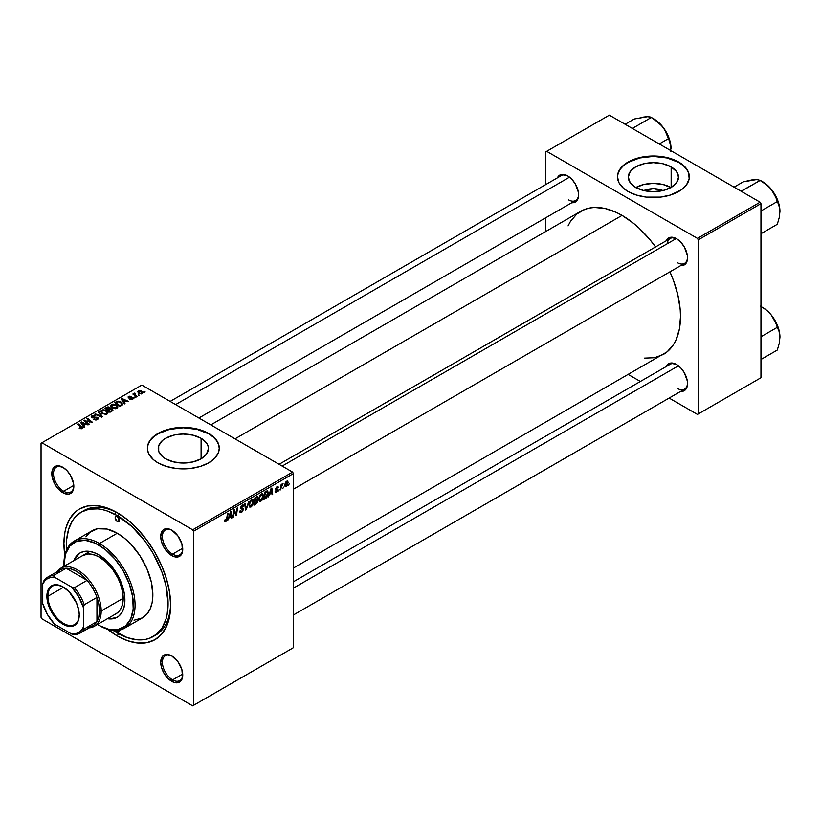 <?xml version="1.0" encoding="UTF-8"?>
<svg xmlns="http://www.w3.org/2000/svg" width="821" height="821" viewBox="0 0 821 821"><rect width="100%" height="100%" fill="white"/><g stroke="black" fill="none" stroke-linecap="round" stroke-linejoin="round"><path stroke-width="1.23" d="M643.818 190.554A15.907 9.185 180 0 1 662.968 190.554L653.393 188.707L643.818 190.554M670.942 187.527A25.102 14.491 0 0 0 635.844 187.527M671.147 166.909L671.147 187.404L662.999 190.544L653.393 191.652L643.787 190.544L635.639 187.404A25.102 14.491 180 0 1 628.291 177.162A25.102 14.491 180 0 1 643.787 163.769A25.102 14.491 180 0 1 671.147 166.909L676.586 171.61L678.495 177.162L676.586 182.703L671.147 187.404L671.147 166.909A25.102 14.491 180 0 1 678.495 177.162A25.102 14.491 180 0 1 662.999 190.544A25.102 14.491 180 0 1 635.639 187.404L630.2 182.703L628.291 177.162L630.2 171.61L635.639 166.909L643.787 163.769L653.393 162.661L662.999 163.769L671.147 166.909M689.322 176.967A35.929 20.751 0 0 0 678.803 162.486L678.803 162.096A35.929 20.751 180 0 1 689.322 176.761A35.929 20.751 180 0 1 667.145 195.932A35.929 20.751 180 0 1 627.983 191.437L636.46 195.059L646.384 197.112L660.402 197.112L670.336 195.059L681.173 189.928L686.592 184.704L689.158 178.804L688.634 172.718L686.592 168.828L681.173 163.605L676.186 160.731L667.145 157.601L653.393 156.021L642.966 156.914L636.46 158.474L625.612 163.605L620.194 168.828L618.151 172.718L617.464 176.761L619.003 182.785L623.519 188.296L627.983 191.437A35.929 20.751 180 0 1 617.464 176.761A35.929 20.751 180 0 1 639.641 157.601A35.929 20.751 180 0 1 678.803 162.096L678.803 162.486A35.929 20.751 0 0 0 639.795 157.95A35.929 20.751 0 0 0 617.464 176.967M165.585 458.795A25.102 14.491 180 0 1 158.227 448.543A25.102 14.491 180 0 1 173.734 435.151A25.102 14.491 180 0 1 201.094 438.291L201.094 458.795L192.945 461.936L183.34 463.034L173.734 461.936L165.585 458.795L162.466 456.599L158.71 451.365L158.71 445.711L162.466 440.487L165.585 438.291L173.734 435.151L178.444 434.33L183.34 434.042L192.945 435.151L201.094 438.291L206.533 442.991L207.959 445.711L208.442 448.543L206.533 454.085L201.094 458.795L201.094 438.291A25.102 14.491 180 0 1 208.442 448.543A25.102 14.491 180 0 1 192.945 461.936A25.102 14.491 180 0 1 165.585 458.795M219.269 448.348A35.929 20.751 0 0 0 208.75 433.868L208.75 433.478A35.929 20.751 180 0 1 219.269 448.153A35.929 20.751 180 0 1 197.091 467.313A35.929 20.751 180 0 1 157.93 462.818L166.396 466.451L176.33 468.493L190.349 468.493L200.273 466.451L208.75 462.818L215.03 457.933L218.581 452.197L219.269 448.153L218.581 444.099L216.539 440.21L211.11 434.986L206.133 432.113L197.091 428.983L183.34 427.402L172.903 428.295L166.396 429.855L157.93 433.478L153.455 436.628L148.95 442.129L147.575 446.121L147.575 450.185L148.95 454.177L153.455 459.678L157.93 462.818A35.929 20.751 180 0 1 147.4 448.153A35.929 20.751 180 0 1 169.588 428.983A35.929 20.751 180 0 1 208.75 433.478L208.75 433.868A35.929 20.751 0 0 0 169.742 429.342A35.929 20.751 0 0 0 147.411 448.348M172.164 656.184A14.378 8.302 -120 0 0 162.425 662.516A14.378 8.302 -120 0 0 172.584 679.88L171.733 681.348A15.568 8.99 60 0 1 160.721 662.28A15.568 8.99 60 0 1 171.733 655.917L165.616 654.532L162.579 656.287L160.721 662.28L161.563 667.627L163.954 673.128L167.525 677.951L173.878 682.343L177.849 682.733L180.887 680.978L182.529 677.346L181.903 669.638L177.849 661.593L171.733 655.917A15.568 8.99 60 0 1 182.744 674.995A15.568 8.99 60 0 1 171.733 681.348L172.584 679.88A14.378 8.302 60 0 1 163.194 667.216A14.378 8.302 60 0 1 165.39 655.702A14.378 8.302 60 0 1 172.164 656.184M63.248 467.529A14.378 8.302 -120 0 0 53.498 473.871A14.378 8.302 -120 0 0 63.669 491.235L62.817 492.692A15.568 8.99 60 0 1 51.805 473.625A15.568 8.99 60 0 1 62.817 467.272L56.7 465.876L53.663 467.631L52.021 471.264L52.021 476.231L55.028 484.482L58.599 489.295L64.962 493.688L68.933 494.088L70.606 493.472L72.987 490.722L73.613 483.733L70.606 475.492L67.035 470.669L62.817 467.272A15.568 8.99 60 0 1 73.828 486.34A15.568 8.99 60 0 1 62.817 492.692L63.669 491.235A14.378 8.302 60 0 1 54.278 478.561A14.378 8.302 60 0 1 56.475 467.046A14.378 8.302 60 0 1 63.248 467.529M172.164 530.407A14.378 8.302 -120 0 0 162.425 536.749A14.378 8.302 -120 0 0 172.584 554.113L171.733 555.581A15.568 8.99 60 0 1 160.721 536.513A15.568 8.99 60 0 1 171.733 530.15L167.525 528.683L163.954 529.381L162.579 530.52L160.721 536.513L161.563 541.86L163.954 547.361L167.525 552.184L173.878 556.576L177.849 556.966L180.887 555.212L182.529 551.579L181.903 543.871L177.849 535.826L171.733 530.15A15.568 8.99 60 0 1 182.744 549.218A15.568 8.99 60 0 1 171.733 555.581L172.584 554.113A14.378 8.302 60 0 1 163.194 541.45A14.378 8.302 60 0 1 165.39 529.925A14.378 8.302 60 0 1 172.164 530.407M73.798 485.375L63.669 491.235L73.798 485.375M182.714 674.031L172.584 679.88L182.714 674.031M182.714 548.264L172.584 554.113L182.714 548.264M279.068 464.306L670.172 238.501A14.378 8.302 60 0 1 676.945 238.983A14.378 8.302 -120 0 0 667.268 243.734M666.334 240.717A15.568 8.99 60 0 1 676.514 238.716L670.398 237.331L668.725 237.946L666.334 240.717M557.418 177.829A15.568 8.99 60 0 1 567.598 175.838L561.482 174.452L558.444 176.197L557.418 177.829M666.334 366.484A15.568 8.99 60 0 1 676.514 364.483L670.398 363.098L668.725 363.713L666.334 366.484M66.634 549.875A71.868 41.491 60 0 1 81.341 512.068L83.886 510.6A71.868 41.491 60 0 1 118.563 513.453A71.868 41.491 -120 0 0 82.634 511.38M106.863 628.732L117.28 635.926L118.552 633.709L117.28 635.926A75.46 43.564 60 0 1 107.469 629.214M64.828 555.345A75.46 43.564 60 0 1 117.28 512.694L106.863 507.871L96.857 505.592L87.631 505.962L79.545 508.958L76.025 511.411L70.216 518.092L66.214 526.949L64.941 532.08L63.915 543.502L64.941 556.115M210.792 424.888L580.734 211.305A82.644 47.721 -120 0 1 622.061 215.4L633.453 223.271L639.025 228.094L649.606 239.27L655.558 246.936A82.644 47.721 -120 0 0 622.061 215.4L235.001 438.855L622.061 215.4L616.325 212.413L605.098 208.503L594.507 207.456L589.591 208.021L584.983 209.304L576.886 213.983L570.513 221.311L568.07 225.878M644.423 358.13L654.522 357.73L663.378 354.446A82.644 47.721 -120 0 0 669.936 271.833L673.6 280.823L677.982 295.57L680.219 309.835L680.496 316.619L679.378 329.129L676.052 339.873L673.6 344.44L667.227 351.768L293.436 568.029M293.436 581.771L670.172 364.267A14.378 8.302 60 0 1 676.945 364.75M170.152 401.418L561.256 175.612A14.378 8.302 60 0 1 568.029 176.094M41.05 443.258L41.05 617.341L41.05 443.258L141.838 385.07L292.594 472.106L192.658 529.812L41.902 442.776L192.658 529.812L193.499 531.279L193.499 705.352L293.436 647.656L293.436 473.573L193.499 531.279L193.499 705.352L192.658 705.844L41.902 618.808L41.05 617.341L41.902 618.808L192.658 705.844L292.594 648.149L192.658 705.844L293.436 647.656L293.436 473.573L292.594 472.106L293.436 473.573L193.499 531.279L192.658 529.812L292.594 472.106L141.838 385.07L41.05 443.258M263.49 495.781L262.032 500.215L260.678 501.374L259.498 501.313L258.913 498.634L260.031 495.34L262.34 493.657L263.49 495.781L262.771 493.79L261.437 493.914L259.682 495.966L258.872 499.466L259.631 501.405L260.904 501.251L258.913 500.102L260.904 501.251L263.49 495.781L262.812 495.391L263.49 495.781M269.729 494.201L268.334 496.869L271.094 488.433L271.843 488.002L272.654 494.375L272.038 494.735L271.833 492.98L269.729 494.201L271.833 492.98L272.038 494.735L272.654 494.375L271.843 488.002L271.094 488.433L268.334 496.869L269.729 494.201M225.898 521.468L224.831 521.417L224.738 520.001L225.354 519.549L225.672 520.74L226.504 519.97L227.458 513.628L228.084 513.269L226.945 520.257L225.898 521.468L227.345 518.708L228.084 513.269L225.939 520.637L225.354 519.549L224.738 520.001L225.898 521.468L224.687 520.658M243.396 509.348L242.4 511.74L240.122 512.632L239.701 511.175L240.317 510.744L241.261 511.77L242.749 510.036L242.575 509.236L240.409 508.527L241.333 505.633L242.647 504.894L243.58 505.438L243.704 506.29L243.088 506.721L242.174 505.859L240.933 507.429L243.016 508.261L243.396 509.348L240.933 507.532L241.949 505.972L243.088 506.721L243.704 506.29L243.201 504.977L241.969 505.161L240.317 507.932L242.78 509.769L241.579 511.616L240.471 511.657L240.317 510.744L239.701 511.175L240.184 512.673L241.538 512.437L239.701 511.38L241.538 512.437L243.396 509.348L240.337 507.583L243.396 509.348M248.937 501.231L246.341 509.574L245.561 510.026L244.648 503.704L245.274 503.345L246.054 508.763L248.937 501.231L246.054 508.763L245.274 503.345L244.648 503.704L245.561 510.026L246.341 509.574L245.417 509.03L246.341 509.574L248.937 501.231M253.638 501.477L252.416 505.562L251.052 506.947L249.717 507.06L249.05 504.33L250.179 501.026L252.488 499.353L253.638 501.477L252.909 499.476L251.585 499.609L249.83 501.662L249.009 505.161L249.779 507.091L251.052 506.947L249.061 505.787L251.052 506.947L253.638 501.477L252.96 501.087L253.638 501.477M289.269 483.805L288.51 485.221L289.269 483.805M258.02 500.697L256.46 499.794L258.02 500.697L257.548 502.452L253.946 505.182L254.941 497.762L257.917 496.767L257.281 499.743L258.02 500.697L257.281 499.743L258.102 497.598L257.281 496.52L254.941 497.762L253.946 505.182L256.316 503.817L255.629 503.417L256.316 503.817L258.02 500.697L257.281 499.743M229.151 517.63L227.756 520.298L230.516 511.863L231.265 511.432L232.076 517.805L231.46 518.164L231.265 516.409L229.151 517.63L231.265 516.409L231.46 518.164L232.076 517.805L231.265 511.432L230.516 511.863L227.756 520.298L229.151 517.63M233.944 512.55L233.318 517.097L232.692 517.456L233.708 510.026L234.354 509.646L236.048 514.48L236.879 508.189L237.505 507.83L236.499 515.26L235.853 515.629L234.139 510.816L233.944 512.55L234.139 510.816L235.853 515.629L236.499 515.26L237.505 507.83L236.879 508.189L236.048 514.48L234.354 509.646L233.708 510.026L232.692 517.456L233.318 517.097L232.784 516.789L233.318 517.097L233.944 512.55L233.4 512.232L233.944 512.55M277.2 489.911L275.651 489.018L277.426 490.332L276.615 491.563L275.733 490.825L275.117 491.266L276.585 492.2L275.353 492.261L275.117 491.266L275.733 490.825L276.492 491.625L277.426 490.414L275.856 489.644L275.702 488.536L276.944 486.832L278.247 486.976L277.734 487.982L277.241 487.346L276.318 488.228L276.379 488.957L278.001 489.573L277.118 491.81L278.042 489.921L276.267 488.536L276.913 487.469L278.35 487.541L278.001 486.668M266.507 497.762L263.798 499.496L264.803 492.066L267.369 490.835L268.323 492.415L267.656 495.997L266.507 497.762L268.344 492.826L267.03 490.866L264.803 492.066L263.798 499.496L265.552 498.48L264.855 498.08L265.552 498.48L266.507 497.762L265.912 497.423L266.507 497.762M288.13 482.461L287.227 485.622L285.103 486.679L284.836 484.38L285.8 482.019L287.319 481.014L288.109 482.091L286.693 481.209L284.743 485.509L286.211 486.648L284.754 485.806L286.211 486.648L288.13 482.461L287.381 482.03L288.13 482.461M283.573 487.099L282.814 488.516L283.573 487.099M281.367 487.356L280.433 489.891L281.162 484.493L281.788 484.133L281.624 485.252L283.05 483.497L281.367 487.356L283.05 483.497L281.624 485.252L281.788 484.133L281.162 484.493L280.433 489.891L281.367 487.356L280.813 487.038L281.367 487.356M279.417 489.501L278.658 490.917L279.417 489.501M135.291 397.651L133.956 397.446L135.291 397.651M139.447 395.25L138.113 395.045L139.447 395.25M117.003 408.304L117.772 406.487L115.905 404.691L112.898 404.055L110.712 405.184L111.748 407.565L115.587 408.725L117.875 407.011L116.141 404.825L111.451 404.476L110.589 406.015L112.405 407.996L117.003 408.304M125.028 403.583L124.135 402.228L126.239 401.007L128.671 401.469L121.929 398.524L121.18 398.955L124.351 403.963L125.028 403.583L124.135 402.228L126.239 401.007L128.671 401.469L121.929 398.524L121.18 398.955L124.351 403.963L125.028 403.583M110.26 408.591L109.634 407.288L109.634 409.351L109.634 407.288L107.469 406.98L106.556 408.201L106.556 407.401L105.037 408.273L109.963 412.275L112.867 410.428L112.518 409.074L110.26 408.591L110.024 407.565L108.629 406.929L105.037 408.273L109.963 412.275L113.011 409.987L110.383 408.211M102.368 416.668L99.023 411.742L98.366 412.132L101.219 416.339L95.359 413.856L94.743 414.215L101.578 417.119L102.368 416.668L99.023 411.742L98.366 412.132L101.219 416.339L95.359 413.856L94.743 414.215L101.578 417.119L102.368 416.668M81.997 428.511L81.782 426.715L81.782 428.624L81.782 426.715L78.169 423.78L78.169 424.652L78.169 423.78L77.543 424.149L81.033 426.982L81.341 428.778L81.341 428.09L79.986 428.049L79.986 428.695L79.524 427.71L79.473 428.459L81.412 428.757L82.521 427.608L78.169 423.78L77.543 424.149L81.628 427.669L79.216 428.295L81.997 428.511L82.541 427.782M89.335 424.19L85.138 420.814L92.516 422.353L87.59 418.351L86.964 418.71L91.172 422.086L83.793 420.537L88.709 424.549L89.335 424.19L85.138 420.814L92.516 422.353L87.59 418.351L86.964 418.71L91.172 422.086L83.793 420.537L88.709 424.549L89.335 424.19M84.45 427.012L83.557 425.658L85.661 424.436L88.093 424.898L81.361 421.943L80.602 422.384L83.783 427.392L84.45 427.012L83.557 425.658L85.661 424.436L88.093 424.898L81.361 421.943L80.602 422.384L83.783 427.392L84.45 427.012M97.627 419.49L98.479 418.453L97.607 417.325L92.198 416.955L92.896 416.011L95.257 415.621L92.763 415.395L91.275 416.38L92.568 417.858L97.289 417.858L96.632 419.233L93.789 419.387L96.231 419.972L98.479 418.392L97.75 417.407L92.475 417.212L92.66 416.134L95.441 415.713L91.983 415.724L91.203 416.678L91.901 417.581L97.186 417.797L96.981 419.059L93.789 419.387L97.627 419.49M107.151 413.989L107.92 412.183L105.796 410.254L103.046 409.741L100.85 410.88L101.886 413.261L105.735 414.41L108.023 412.706L106.289 410.51L101.599 410.172L100.737 411.701L102.543 413.681L107.151 413.989M129.749 399.252L132.017 399.529L133.371 398.267L132.099 397.436L129.123 397.559L129.092 396.789L131.288 396.41L129.184 396.194L128.035 396.984L128.507 397.918L132.54 398.267L131.924 399.037L129.749 399.252L132.684 399.252L132.889 397.682L129.441 397.672L129.092 396.789L131.288 396.41L128.579 396.461L128.507 397.918L132.325 398.072L132.171 398.924L129.749 399.252M122.38 404.938L120.861 401.941L120.861 402.721L120.861 401.941L117.198 401.336L116.366 402.536L116.366 401.736L114.889 402.588L119.815 406.59L122.565 404.65L121.765 402.588L118.183 401.182L114.889 402.588L119.815 406.59L122.668 404.219M142.3 393.69L142.854 392.305L141.397 390.95L139.088 390.56L137.682 391.494L138.893 393.413L141.551 393.977L142.946 392.736L141.561 391.042L138.318 390.837L137.63 391.771L139.118 393.546L142.3 393.69M137.076 396.625L134.665 394.367L134.829 393.033L134.028 393.444L134.223 394.316L132.869 394.07L136.45 396.984L137.076 396.625L135.66 395.445L134.829 393.033L134.223 394.316L132.869 394.07L136.45 396.984L137.076 396.625M145.143 391.966L143.808 391.75L145.143 391.966M170.614 603.62A71.868 41.491 60 0 1 155.754 635.085A71.868 41.491 60 0 1 154.461 635.772A71.868 41.491 -120 0 0 170.614 603.62M115.279 511.781L115.176 513.217M545.832 151.823L545.832 184.52L545.832 151.823L609.356 115.156L760.113 202.192L697.44 238.377L546.673 151.341L697.44 238.377L698.281 239.845L698.281 413.928L760.954 377.742L760.954 203.659L698.281 239.845L698.281 413.928L697.44 414.41L669.125 398.062L697.44 414.41L760.954 377.742L697.44 414.41L760.954 377.742L760.954 203.659L760.113 202.192L760.954 203.659L698.281 239.845L697.44 238.377L760.113 202.192L609.356 115.156L545.832 151.823M545.832 217.719L545.832 231.45L545.832 217.719M640.38 381.467L628.476 374.602L640.38 381.467M680.712 391.381L684.303 390.683L685.668 389.554L687.31 385.921L687.31 380.954L684.303 372.703L680.732 367.89L676.514 364.483A15.568 8.99 60 0 1 687.526 383.561A15.568 8.99 60 0 1 680.712 391.381M571.785 202.725L573.715 202.654L576.753 200.899L578.395 197.266L578.395 192.309L575.388 184.058L571.816 179.235L567.598 175.838A15.568 8.99 60 0 1 578.61 194.905A15.568 8.99 60 0 1 571.785 202.725M680.712 265.614L684.303 264.916L685.668 263.787L687.31 260.144L687.31 255.187L684.303 246.936L680.732 242.123L676.514 238.716A15.568 8.99 60 0 1 687.526 257.794A15.568 8.99 60 0 1 680.712 265.614M687.516 257.281A14.378 8.302 60 0 1 684.55 263.387A14.378 8.302 60 0 1 677.366 262.679A14.378 8.302 -120 0 0 687.516 257.291M578.6 194.403A14.378 8.302 60 0 1 575.634 200.509A14.378 8.302 60 0 1 568.44 199.801A14.378 8.302 -120 0 0 578.6 194.403M687.516 383.058A14.378 8.302 60 0 1 684.55 389.164A14.378 8.302 60 0 1 677.366 388.446A14.378 8.302 -120 0 0 687.516 383.058M117.28 635.926L127.686 640.749L137.692 643.017L146.918 642.648L155.005 639.662L161.645 634.151L166.571 626.351L169.608 616.54L170.635 605.118L169.608 592.505L166.571 579.195L161.645 565.69L155.005 552.523L146.918 540.197L137.692 529.176L127.686 519.888L117.28 512.694A75.46 43.564 60 0 1 170.635 605.118A75.46 43.564 60 0 1 117.28 635.926M182.734 548.715A14.378 8.302 60 0 1 179.768 554.822A14.378 8.302 60 0 1 172.584 554.113A14.378 8.302 -120 0 0 182.734 548.715M182.734 674.482A14.378 8.302 60 0 1 179.768 680.588A14.378 8.302 60 0 1 172.584 679.88A14.378 8.302 -120 0 0 182.734 674.482M73.818 485.837A14.378 8.302 60 0 1 70.852 491.943A14.378 8.302 60 0 1 63.669 491.235A14.378 8.302 -120 0 0 73.818 485.837M219.269 448.543L218.581 444.489L216.539 440.6L213.214 437.018L208.75 433.868L197.091 429.373L183.34 427.792L169.588 429.373L157.93 433.868L153.455 437.018L150.14 440.6L148.098 444.489L147.4 448.543M689.322 177.162L688.634 173.108L686.592 169.218L683.267 165.626L678.803 162.486L667.145 157.991L653.393 156.411L639.641 157.991L627.983 162.486L623.519 165.626L620.194 169.218L618.151 173.108L617.464 177.162M671.147 187.64L662.999 184.499L653.393 183.391L643.787 184.499L635.639 187.64M84.44 421.07L84.44 420.167L84.44 421.07M87.488 421.542L87.488 420.988L87.488 421.542M89.694 422.138L89.694 421.604L89.694 422.138M87.59 419.223L87.59 418.351L87.59 419.223M85.138 421.635L85.138 420.814L85.138 421.635M86.349 422.62L86.349 421.727L86.349 422.62M81.361 423.564L81.361 421.943L81.361 423.564M83.557 427.043L83.557 425.658L83.557 427.043M83.198 425.062L82.264 423.574L82.264 425.001L81.546 422.589L81.546 423.862L81.546 422.589L84.881 424.088L84.881 424.888L84.881 424.088L83.198 425.062L83.198 426.479L83.198 425.062L81.546 422.589L84.881 424.088L83.198 425.062M81.033 426.982L81.341 428.09M94.333 419.664L94.333 418.987L94.333 419.664M94.518 419.736L94.518 419.1L94.518 419.736M95.359 419.962L95.359 419.398L95.359 419.962M96.981 419.788L96.981 419.059L96.981 419.788M97.186 417.797L96.981 419.059M91.983 417.632L91.983 415.724L91.983 417.632M92.475 417.212L92.66 416.134M93.235 417.951L93.235 417.386L93.235 417.951M94.918 417.776L94.918 417.119L94.918 417.776M97.75 419.418L97.75 417.407L97.75 419.418M95.359 414.482L95.359 413.856L95.359 414.482M99.464 416.226L99.464 415.57L99.464 416.226M101.219 416.965L101.219 416.339L101.219 416.965M99.023 413.127L99.023 411.742L99.023 413.127M101.599 413.025L101.599 410.172L101.599 413.025M106.289 411.3L106.289 410.51L106.289 411.3M103.189 413.343L101.671 411.69L101.671 413.096L102.276 410.582L105.601 410.828L107.089 412.655L106.494 414.266L106.494 413.568L103.189 413.343L103.189 414L101.671 411.69L103.077 410.315L105.437 410.736L107.079 412.501L105.899 413.794L103.189 413.343M112.2 410.982L112.2 408.858L112.2 410.982M107.767 409.628L106.237 408.386L106.237 409.248L107.294 407.77L109.039 407.657L109.532 409.412L109.532 408.335L108.772 409.853L108.772 409.053L107.767 409.628L107.767 410.5L106.237 408.386L109.039 407.657L109.439 408.54L107.767 409.628M110.014 411.444L108.341 410.1L108.341 410.962L108.341 410.1L109.655 409.34L111.564 409.207L111.738 411.249L111.738 410.418L111.163 411.578L111.163 410.777L110.014 411.444L110.014 412.245L108.341 410.1L111.564 409.207L111.738 410.418L110.014 411.444M109.039 407.657L109.532 408.335M130.211 399.468L130.211 398.811L130.211 399.468M132.171 399.488L132.171 398.924L132.171 399.488M132.325 398.072L132.171 398.924M128.579 396.461L128.507 397.918M129.03 397.508L129.092 396.789M132.889 399.119L132.889 397.682L132.889 399.119M133.382 398.39L132.889 397.682M121.929 400.145L121.929 398.524L121.929 400.145M124.135 403.614L124.135 402.228L124.135 403.614M123.776 401.633L122.842 400.145L122.842 401.572L122.124 399.16L122.124 400.432L122.124 399.16L125.459 400.658L125.459 401.459L125.459 400.658L123.776 401.633L123.776 403.06L123.776 401.633L122.124 399.16L125.459 400.658L123.776 401.633M119.866 405.759L116.089 402.69L116.089 403.563L116.089 402.69L117.865 401.787L120.205 402.28L121.734 404.086L119.866 406.559L119.866 405.759L116.089 402.69L118.316 401.726L120.769 402.649L121.682 404.373L119.866 405.759M111.451 407.339L111.451 404.476L111.451 407.339M116.141 405.615L116.141 404.825L116.141 405.615M113.052 407.657L111.533 405.995L111.533 407.401L112.128 404.886L115.463 405.143L116.951 406.97L116.356 408.581L116.356 407.873L113.052 407.657L113.052 408.314L111.533 405.995L112.929 404.62L115.463 405.143L116.931 406.816L115.751 408.109L113.052 407.657M138.318 392.982L138.318 390.837L138.318 392.982M141.561 391.853L141.561 391.042L141.561 391.853M139.673 393.156L138.831 391.165L140.945 391.401L141.766 393.382L141.766 393.916L139.673 393.156L139.673 393.813L138.482 391.945L139.211 391.022L140.945 391.401L142.105 392.664L141.253 393.546L139.673 393.156M138.451 393.095L138.831 391.165M142.125 393.793L142.125 392.828L141.766 393.382M138.749 395.537L138.749 394.675L138.749 395.537M133.495 394.583L133.495 393.711L133.495 394.583M134.223 395.178L134.223 394.316L134.223 395.178M134.254 393.177L134.223 394.316M134.829 393.649L134.829 393.033L134.829 393.649M134.593 395.476L134.818 393.659M135.66 396.348L135.66 395.445L135.66 396.348M134.593 397.939L134.593 397.077L134.593 397.939M144.445 392.253L144.445 391.391L144.445 392.253M101.671 411.69L101.66 413.086M111.564 409.207L111.738 410.418M111.533 405.995L111.523 407.39M256.665 496.767L258.102 497.598L256.665 496.767M256.511 497.659L255.454 498.265L255.136 500.584L254.921 497.957L256.511 497.659L255.813 497.259L257.486 497.988L257.147 499.137L255.136 500.584L254.602 500.276L255.136 500.584L257.291 498.85L257.425 497.608L256.511 497.659L257.486 497.988M256.326 500.697L255.023 501.446L254.684 503.95L254.489 501.138L256.326 500.697L255.639 500.297L257.404 501.036L256.45 502.904L254.684 503.95L254.151 503.642L254.684 503.95L257.219 501.908L257.301 500.543L256.326 500.697L257.404 501.036M251.565 500.42L249.984 502.657L249.646 505.202L250.467 506.29L251.965 505.264L253.012 502.031L252.201 500.246L251.565 500.42L253.022 501.754L251.093 506.116L249.04 504.494L249.635 504.833L249.841 501.631L251.565 500.42L250.959 500.071L252.499 500.338L251.411 499.722M251.093 506.116L249.03 505.541M245.069 506.649L245.848 507.091L245.069 506.649M245.315 508.343L246.054 508.763L245.315 508.343M239.701 511.216L240.471 511.657L239.701 511.216M241.579 511.616L240.471 511.657M241.754 509.092L240.337 508.281L242.616 509.266M241.99 505.151L243.704 506.147L241.99 505.151M241.856 505.233L243.704 506.29L241.856 505.233M241.949 505.972L243.088 506.557M240.399 507.224L240.933 507.532L240.399 507.224M242.985 508.24L242.226 508.117M225.939 520.637L225.303 520.186M226.812 518.4L227.345 518.708L226.812 518.4M231.368 517.394L232.076 517.805L231.368 517.394M230.568 516.009L231.265 516.409L230.568 516.009M229.49 516.635L230.403 512.212L231.173 515.66L229.038 516.368L231.173 515.66L230.804 512.448L229.49 516.635M234.252 511.237L235.165 511.76L234.252 511.237M234.744 512.745L235.73 513.32L234.744 512.745M235.227 513.997L236.048 514.48L235.227 513.997M235.483 514.664L236.499 515.26L235.483 514.664M276.615 491.563L275.733 490.825M278.35 487.541L276.944 486.832L275.651 488.998L277.293 489.973M276.913 487.469L277.734 487.982M275.702 488.536L276.41 488.977M276.841 489.049L276.328 488.895M275.117 491.358L275.497 492.374L276.585 492.2L275.117 491.348M271.946 493.975L272.654 494.375L271.946 493.975M271.146 492.579L271.833 492.98L271.146 492.579M270.068 493.205L270.981 488.782L271.751 492.231L269.616 492.949L271.751 492.231L271.382 489.018L270.068 493.205M267.708 490.948L267.03 490.866M267.667 492.436L268.344 492.826L267.667 492.436M266.979 491.728L265.306 492.579L264.536 498.265L265.306 492.579L264.773 492.272L266.979 491.728L266.189 491.266L267.297 491.789L267.728 493.144L265.327 497.813L264.003 497.957L265.932 497.413L267.328 495.402L267.656 492.374L266.291 491.204M261.417 494.735L259.99 496.592L259.487 499.332L260.319 500.594L261.817 499.568L262.864 496.336L262.053 494.56L261.417 494.735L262.874 496.069L260.955 500.43L258.892 498.809L259.487 499.147L259.693 495.946L261.417 494.735L260.821 494.386L262.351 494.653L261.273 494.026M260.955 500.43L258.882 499.856M285.215 486.761L286.211 486.648M287.648 481.106L286.693 481.209M286.662 481.845L285.369 484.667L285.523 485.919L286.211 486.022L284.784 484.749L285.359 485.078L286.662 481.845L286.19 481.578L287.063 481.753L287.514 482.81L286.211 486.022L284.743 485.529M281.1 484.944L281.624 485.252L281.1 484.944M282.167 484.051L282.804 484.411L282.167 484.051M286.211 486.022L287.514 482.81L286.437 481.373M117.28 521.499A2.997 1.724 60 0 1 115.32 518.862A2.997 1.724 60 0 1 115.782 516.46A2.997 1.724 60 0 1 117.28 516.604L119.394 520.278L117.28 521.499L115.156 517.835L115.782 516.46L117.28 516.604A2.997 1.724 60 0 1 119.23 519.252A2.997 1.724 60 0 1 118.768 521.643L117.28 521.499L119.394 520.278L118.768 521.643A2.997 1.724 60 0 1 117.28 521.499M119.23 629.758L119.394 630.785L117.28 632.006A2.997 1.724 60 0 1 115.823 630.497M80.509 552.677A37.13 21.438 -120 0 0 74.752 560.138L76.332 556.915L80.078 552.913A37.13 21.438 60 0 1 98.643 554.75L106.268 560.456L115.299 571.252L120.471 580.827L124.392 594.014L124.771 603.127L123.766 608.371L121.795 612.723L118.942 616.017L115.299 618.121L107.448 618.706A37.13 21.438 60 0 0 117.208 617.218A37.13 21.438 60 0 0 122.904 587.467A37.13 21.438 60 0 0 98.643 554.75L93.522 552.379L88.596 551.26L84.06 551.435L80.078 552.913A37.13 21.438 60 0 0 73.911 560.62L76.815 555.622L80.078 552.913M63.925 564.53A50.307 29.043 60 0 1 74.342 541.008A50.307 29.043 60 0 1 99.485 543.502L98.643 544.97A49.106 28.355 60 0 1 133.371 605.118A49.106 28.355 60 0 1 98.643 625.161L99.485 625.653A50.307 29.043 -120 0 0 135.065 605.118A50.307 29.043 -120 0 0 99.485 543.502A50.307 29.043 60 0 1 132.355 587.836A50.307 29.043 60 0 1 124.638 628.147A50.307 29.043 60 0 1 99.485 625.653L108.721 629.255L117.937 629.543L125.49 626.002L130.724 618.931L133.197 608.946L132.704 596.908L129.266 583.844L123.201 570.893L115.012 559.152L105.416 549.649L95.236 543.194L85.353 540.351L76.61 541.357L69.775 546.119L65.413 554.247L63.935 566.377A49.106 28.355 60 0 1 63.915 565.022A49.106 28.355 60 0 1 98.643 544.97L99.485 543.502L117.28 533.229L99.485 543.502A50.307 29.043 -120 0 0 63.915 564.037L63.915 565.022M124.638 628.147L142.433 617.874A50.307 29.043 -120 0 0 150.14 577.563A50.307 29.043 -120 0 0 117.28 533.229L124.217 538.032L130.888 544.22L139.837 555.581L146.856 568.563L151.321 582.038L152.85 594.845L152.162 602.46L150.14 608.997L146.856 614.2L142.433 617.874L134.049 620.214M112.292 629.83L127.193 637.589L136.717 639.744L145.512 639.395L149.514 638.276L156.554 634.212L162.096 627.839L165.904 619.414L167.115 614.529L168.089 603.651L165.904 585.352L162.096 572.524L153.209 553.559L145.512 541.819L132.027 526.672L117.28 515.629L107.366 511.031L102.522 509.636L97.832 508.866L89.048 509.215L81.341 512.068A71.868 41.491 60 0 1 117.28 515.629L119.763 514.192L117.28 515.629A71.868 41.491 60 0 1 164.221 578.959A71.868 41.491 60 0 1 153.209 636.542A71.868 41.491 60 0 1 117.28 632.991A71.868 41.491 60 0 1 113.113 630.384M81.156 556.617L82.716 555.53A33.538 19.365 60 0 1 99.485 557.192A33.538 19.365 60 0 1 121.395 586.748A33.538 19.365 60 0 1 116.254 613.626L114.53 614.426M81.341 512.068L75.019 517.312L72.464 520.771L68.646 529.196L66.706 539.356L66.706 550.86M119.322 630.128A2.997 1.724 60 0 1 118.768 632.16A2.997 1.724 60 0 1 117.28 632.006L119.394 630.785L118.091 632.293L115.782 630.425M85.907 536.831L89.776 532.377L97.514 528.745L106.946 529.042L117.28 533.229A50.307 29.043 -120 0 0 92.126 530.746L74.342 541.008M97.473 624.463L98.643 625.161A49.106 28.355 60 0 1 97.473 624.463M117.629 616.971A37.13 21.438 -120 0 1 108.29 618.223L111.861 618.459L117.208 617.218M82.716 555.53L88.309 553.97L94.867 555.047L99.485 557.192L106.371 562.344L112.662 569.415L117.824 577.789L120.4 583.741L122.75 592.659L122.75 603.353L121.395 607.704L119.209 611.173L116.254 613.626L94.241 626.331A33.538 19.365 60 0 1 89.202 627.86A33.538 19.365 -120 0 0 101.188 610.978L99.485 610.978A32.337 18.667 60 0 1 96.95 621.61A32.337 18.667 60 0 1 87.098 627.295M768.99 186.757L771.422 189.435A24.107 13.916 -120 0 0 762.904 181.872L760.267 180.353L766.28 184.386L771.422 189.435L775.075 195.295L777.313 201.556L760.954 210.997L777.313 201.556L779.211 205.979L779.95 211.397L779.211 217.678L777.313 224.287L760.954 233.728L777.313 224.287L779.211 217.678L779.806 208.75L776.43 197.379L769.431 187.137L760.267 180.353L768.99 186.757M742.04 191.755L741.825 190.995L760.267 180.353L741.065 191.201L741.825 190.995L742.04 191.755M756.377 179.604L743.221 181.872L734.066 187.157L743.221 181.872L751.944 179.902L758.029 179.625L762.904 181.872M760.267 180.353L756.398 179.501L752.529 179.953M779.95 211.572L779.95 211.397A24.107 13.916 -120 0 0 771.422 189.435L776.338 198.415L779.211 205.979L779.95 211.397A24.107 13.916 -120 0 1 779.95 211.5M676.165 238.603L282.147 466.082L676.165 238.603M678.454 365.807L293.436 588.093L678.454 365.807M768.99 312.524L771.422 315.202A24.107 13.916 -120 0 0 762.904 307.639L767.317 310.861L771.422 315.202L775.075 321.073L777.313 327.322L760.954 336.764L777.313 327.322L779.211 331.746L779.95 337.164L779.211 343.445L777.313 350.054L760.954 359.495L777.313 350.054L779.211 343.445L779.95 337.164L778.657 328.882L774.962 320.364L771.422 315.202L776.338 324.182L779.211 331.746L779.95 337.164A24.107 13.916 -120 0 0 771.422 315.202L768.99 312.524M763.356 308.029L760.267 306.12L763.356 308.029M175.632 404.579L569.538 177.162L175.632 404.579M632.909 128.117L651.351 117.465L660.074 123.879L664.528 129.4L670.295 143.1L670.839 151.598L670.449 143.09L667.514 134.5L662.506 126.547L658.401 122.206L653.988 118.994L651.351 117.465L632.909 128.117L633.124 128.876L632.909 128.117M659.242 143.962L668.397 138.677L659.242 143.962M647.461 116.726L634.305 118.994L625.15 124.279L634.305 118.994L647.482 116.623L650.376 117.034L654.44 119.384L662.506 126.547A24.107 13.916 -120 0 0 653.988 118.994M671.034 148.683L671.034 148.519A24.107 13.916 -120 0 0 662.506 126.547L666.149 132.417L669.454 140.76L671.034 148.519A24.107 13.916 -120 0 1 671.034 148.622M651.351 117.465L647.482 116.623L643.613 117.064M63.33 587.077A22.157 12.797 -120 0 0 47.905 596.262L46.889 596.262A22.875 13.208 60 0 1 63.073 586.923A22.875 13.208 60 0 1 79.247 614.939L78.016 621.384L74.506 625.417L69.262 626.433L66.224 625.746L59.912 622.102L54.083 615.945L51.631 612.209L48.121 604.123L46.889 596.262L48.121 589.827L49.619 587.456L54.083 584.88L56.885 584.768L63.073 586.923L69.262 591.92L76.517 602.994L78.939 611.122L79.247 614.939A22.875 13.208 60 0 1 63.073 624.278A22.875 13.208 60 0 1 46.889 596.262L47.905 596.262A22.157 12.797 60 0 1 52.503 586.122A22.157 12.797 60 0 1 63.33 587.077M63.576 587.22L47.905 596.262L63.576 587.22M56.3 573.951A32.337 18.667 60 0 1 66.142 568.255A32.337 18.667 60 0 1 87.098 580.355L82.008 575.234L76.62 571.375L71.232 569.004L66.142 568.255L87.098 580.355A32.337 18.667 60 0 1 96.95 597.421A32.337 18.667 60 0 1 99.485 610.978L98.848 604.389L96.95 597.421L96.95 621.61L98.848 616.838L99.485 610.978L101.188 610.978A33.538 19.365 -120 0 0 83.537 574.32A33.538 19.365 -120 0 0 56.854 571.847A33.538 19.365 60 0 1 60.703 568.245A33.538 19.365 60 0 1 86.544 577.235A33.538 19.365 60 0 1 101.188 610.978L123.201 598.273L101.188 610.978A33.538 19.365 60 0 1 94.241 626.331M47.751 577.112L60.456 569.774A32.337 18.667 -120 0 1 66.142 568.255L53.437 575.593L54.597 577.245A31.147 17.98 60 0 0 42.743 584.09L43.595 581.278A32.337 18.667 60 0 1 47.751 577.112A32.337 18.667 60 0 1 53.437 575.593A32.337 18.667 -120 0 0 43.595 581.278L42.743 584.09L42.743 603.651L47.495 614.59L54.597 624.186L71.54 633.966L74.393 634.633A32.337 18.667 -120 0 0 84.245 628.948L83.393 627.121L83.393 607.561L84.245 604.749L96.95 597.421L96.95 621.61L84.245 628.948A32.337 18.667 60 0 1 80.089 633.124A32.337 18.667 60 0 1 74.393 634.633L71.54 633.966L75.327 633.802L78.642 632.57L81.371 630.312L83.393 627.121L83.393 607.561L78.642 596.61L71.54 587.025L54.597 577.245L53.437 575.593L66.142 568.255L87.098 580.355L74.393 587.692L71.54 587.025L54.597 577.245L50.82 577.399L47.495 578.631L44.775 580.888L42.743 584.09L42.743 603.651A31.147 17.98 60 0 0 54.597 624.186L71.54 633.966A31.147 17.98 60 0 0 83.393 627.121L84.245 628.948L96.95 621.61A32.337 18.667 -120 0 1 92.794 625.787L80.089 633.124M96.95 597.421A32.337 18.667 -120 0 0 87.098 580.355L74.393 587.692A32.337 18.667 60 0 1 84.245 604.749L96.95 597.421M79.247 614.642A22.157 12.797 60 0 1 74.66 624.504A22.157 12.797 60 0 1 57.583 618.562A22.157 12.797 60 0 1 47.905 596.262A22.157 12.797 -120 0 0 63.453 623.334A22.157 12.797 -120 0 0 79.247 614.642M84.245 604.749A32.337 18.667 -120 0 0 74.393 587.692L71.54 587.025A31.147 17.98 60 0 1 83.393 607.561L84.245 604.749M81.628 427.7L81.628 428.685M97.576 418.351L97.576 419.51M92.137 416.75L92.137 417.704M107.089 412.676L107.089 414.02M109.532 408.304L109.532 409.412M112.067 409.874L112.067 411.064M132.581 398.431L132.581 399.304M128.794 397.169L128.794 398.052M121.734 404.086L121.734 405.471M116.951 406.98L116.951 408.335M257.271 497.434L256.388 496.921M257.199 500.451L256.275 499.917M240.594 511.781L239.701 511.267M242.79 505.849L241.785 505.274M225.488 520.699L224.708 520.247M276 491.646L275.22 491.194M277.252 489.942L275.651 489.018M277.498 487.387L276.759 486.956M155.754 635.085L153.209 636.542M776.912 198.436L772.612 190.985M686.695 262.156L293.436 489.193M293.436 614.96L686.695 387.923M760.267 306.12L762.904 307.639M776.912 324.203L772.612 316.752M198.898 418.012L575.634 200.509M663.696 128.097L667.996 135.557M89.838 551.425L60.703 568.245"/></g></svg>

